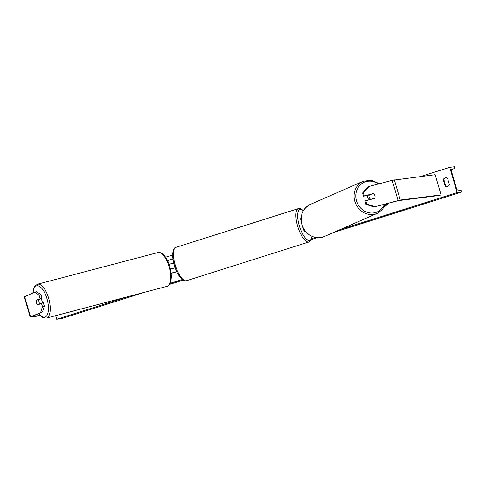 <?xml version="1.0" encoding="UTF-8"?>
<svg xmlns="http://www.w3.org/2000/svg" width="486" height="486" viewBox="0 0 486 486"><rect width="100%" height="100%" fill="white"/><g stroke="black" fill="none" stroke-linecap="round" stroke-linejoin="round"><path stroke-width="0.73" d="M175.209 267.774L170.477 269.129M176.77 271.595L171.133 273.205M176.861 271.783L171.151 273.351M173.004 258.995L167.53 260.557M169.146 264.42L173.812 263.145M169.11 264.323L173.775 262.987M40.976 294.729L39.123 295.215L34.798 292.177L36.65 291.691L40.976 294.729L41.948 298.052L36.219 300.233A3.293 1.373 -104.7 0 0 36.48 302.827A3.293 1.373 -104.7 0 0 37.622 305.026L41.498 303.331L42.47 306.66L44.323 306.168L43.351 302.845L41.498 303.331M44.323 306.168L42.549 311.872L30.205 317.018L40.459 315.766M42.549 311.872L32.222 316.429L40.156 315.45M34.798 292.177L24.3 296.831L30.205 317.018M68.927 312.176L71.29 311.878L73.113 311.076M71.545 311.49L73.173 311.283M41.948 298.052L39.002 299.34M40.095 298.538L39.123 295.215M40.696 312.364L42.47 306.66M37.033 300.02L36.219 300.233M372.434 193.957L373.212 193.616A3.293 2.983 -113.6 0 1 374.925 195.749A3.293 2.983 -113.6 0 1 374.609 198.41L365.788 200.73L366.76 204.053L365.946 204.412L364.974 201.089L365.788 200.73M365.946 204.412L374.165 206.957L398.368 200.633L439.18 195.481L441.063 194.886L435.158 174.699L392.208 180.33L369.081 186.417L368.267 186.77L362.599 192.966L363.413 192.614L369.081 186.417M374.165 206.957L400.251 200.038L441.063 194.886M362.599 192.966L363.571 196.295L369.324 194.783M363.571 196.295L364.385 195.937L363.413 192.614M364.385 195.937L373.212 193.616M374.979 206.599L366.76 204.053M305.293 231.166L304.175 231.263L305.044 230.85M301.174 221.002L300.488 218.651L301.12 218.323M38.345 304.71L37.531 304.929A3.293 1.373 75.3 0 1 36.48 302.827A3.293 1.373 75.3 0 1 36.201 300.384L37.963 299.613A3.293 1.373 75.3 0 1 39.02 301.715A3.293 1.373 75.3 0 1 39.293 304.157L40.107 303.938M40.739 298.58A3.293 1.373 75.3 0 1 42.027 300.925A3.293 1.373 75.3 0 1 42.318 303.112M37.531 304.929L39.293 304.157M39.931 298.933A3.293 1.373 75.3 0 1 40.046 299.066L37.963 299.613M449.435 184.795A3.293 3.08 82.8 0 1 445.194 186.138L443.275 179.577A3.293 3.08 82.8 0 1 447.515 178.234L449.435 184.795M129.021 296.369L56.716 319.247L55.671 315.663M457.107 192.565L449.732 167.336L454.325 166.753L454.477 167.287A1.185 0.413 -107.6 0 1 454.434 168.466L451.694 169.584A2.236 0.778 72.4 0 0 451.609 171.807L456.336 187.954A2.236 0.778 72.4 0 0 457.666 190.002L460.837 190.372A1.185 0.413 -107.6 0 1 461.548 191.454L461.7 191.988L457.107 192.565L340.261 229.532M315.347 237.417L311.793 238.541M182.28 279.517L170.033 283.393M449.732 167.336L420.669 176.527M172.688 254.986L165.605 257.228M447.363 186.496A3.293 3.08 82.8 0 1 445.747 186.065L443.827 179.504A3.293 3.08 82.8 0 1 445.899 177.809M145.387 292.062L61.309 318.664L56.716 319.247M461.7 191.988L333.074 232.679M317.267 237.684L311.441 239.525M183.131 280.118L169.414 284.462M443.827 179.504L443.275 179.577M445.747 186.065L445.194 186.138M374.925 195.749A3.293 2.983 66.4 0 0 373.376 193.707L369.36 194.765A3.293 2.983 66.4 0 0 369.135 197.267A3.293 2.983 66.4 0 0 370.684 199.309L374.7 198.252A3.293 2.983 66.4 0 0 374.925 195.749M368.194 195.074A3.293 2.983 66.4 0 0 367.817 197.845A3.293 2.983 66.4 0 0 369.257 199.819M369.36 194.765L368.443 195.165A3.293 2.983 66.4 0 1 368.546 194.983M374.7 198.252L373.922 198.592M369.907 199.649L370.684 199.309M389.092 203.026L384.122 207.194M387.883 203.348L384.791 205.936M30.545 316.811L24.64 296.624M400.251 200.038L394.353 179.85M398.113 200.518L392.208 180.33M186.533 280.714L185.95 280.841C184.115 282.275 177.226 275.835 174.638 266.085C171.358 256.596 172.621 247.526 175.968 247.325A17.514 6.063 72.4 0 0 175.3 265.32A17.514 6.063 72.4 0 0 186.156 280.799A17.514 6.063 72.4 0 0 186.533 280.714L309.005 241.967A17.514 6.063 -107.6 0 1 308.628 242.046A17.514 6.063 -107.6 0 1 297.772 226.573A17.514 6.063 -107.6 0 1 298.44 208.573L300.312 208.524L303.483 210.481M303.355 210.693A16.196 5.607 72.4 0 0 300.36 209.381A16.196 5.607 72.4 0 0 299.255 225.607A16.196 5.607 72.4 0 0 309.436 240.412A16.196 5.607 72.4 0 0 312 236.354M38.85 313.494A16.196 6.755 -104.7 0 0 47.148 315.141A16.196 6.755 -104.7 0 0 47.008 298.744A16.196 6.755 -104.7 0 0 38.819 286.035A16.196 6.755 -104.7 0 0 33.091 292.924M48.673 298.216A17.514 7.302 75.3 0 1 46.37 318.111L166.722 286.448A17.514 7.302 -104.7 0 0 169.025 266.559A17.514 7.302 -104.7 0 0 157.816 252.58L37.458 284.237A17.514 7.302 75.3 0 1 48.673 298.216M384.511 204.235A16.196 14.689 -113.6 0 1 370.083 212.947A16.196 14.689 -113.6 0 1 356.475 200.827A16.196 14.689 -113.6 0 1 361.408 183.915A16.196 14.689 -113.6 0 1 378.333 183.981M379.366 183.708L371.45 180.209L363.176 181.266A17.514 15.88 66.4 0 0 354.81 201.356A17.514 15.88 66.4 0 0 377.227 213.348L324.375 236.488A17.514 15.88 -113.6 0 1 301.958 224.496A17.514 15.88 -113.6 0 1 310.329 204.406C302.644 208.591 299.819 215.31 301.855 224.562C304.43 234.434 315.845 240.558 324.375 236.488M304.175 231.263L303.203 227.94M175.968 247.325L298.44 208.573M312.182 236.433L311.787 238.547L310.505 240.995L309.005 241.967M38.661 313.579L41.037 316.319L43.351 317.832L46.37 318.111M157.816 252.58C158.928 252.52 159.542 251.693 163.15 254.372C165.963 257.027 168.174 261.043 169.784 266.407C171.546 272.889 171.783 278.174 170.489 282.263C169.669 284.596 168.411 285.993 166.722 286.448M32.902 293.009L33.692 288.429L34.962 285.968L37.458 284.237M363.176 181.266L310.329 204.406M385.586 203.95L382.361 209.606L377.227 213.348"/></g></svg>
